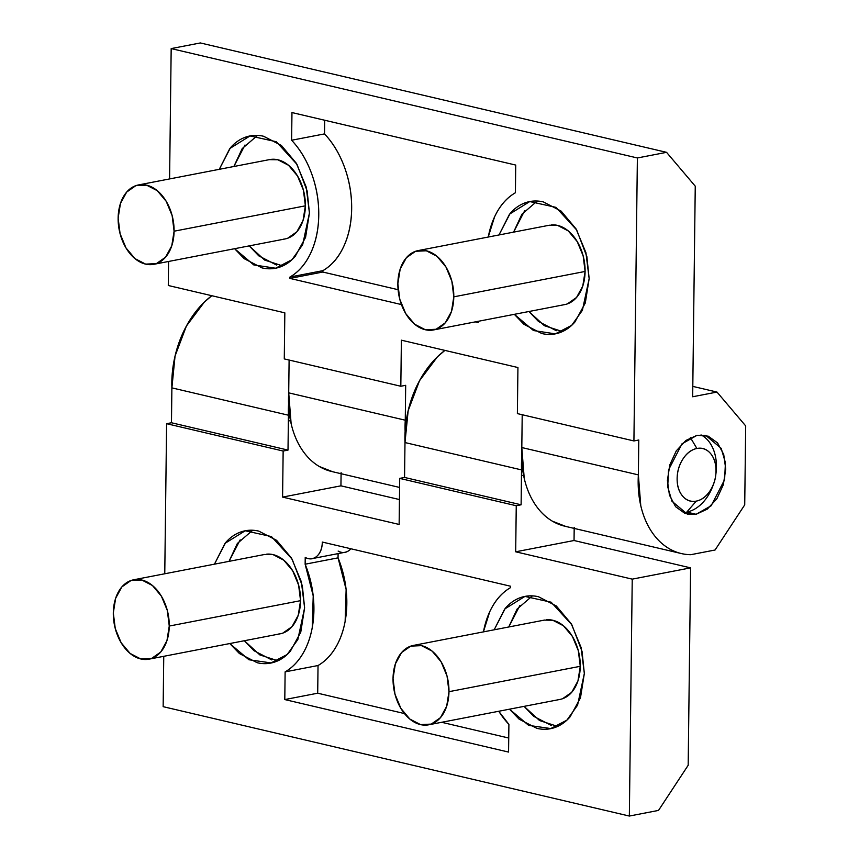 <?xml version="1.0" encoding="UTF-8"?>
<svg xmlns="http://www.w3.org/2000/svg" width="859" height="859" viewBox="0 0 859 859"><rect width="100%" height="100%" fill="white"/><g stroke="black" fill="none" stroke-linecap="round" stroke-linejoin="round"><path stroke-width="1.29" d="M219.27 169.33L229.825 148.51L250.033 135.937L276.265 141.724L296.978 164.348L307.146 190.966L309.433 213.021L306.191 187.004L296.344 163.285L281.398 145.472L263.616 136.27C257.432 134.82 251.472 135.099 245.717 137.096C239.962 139.094 234.861 142.669 230.416 147.812L219.27 169.33M257.496 135.411L242.174 148.628L233.863 166.506L245.008 144.999M498.993 234.958L509.548 214.138L529.745 201.564L555.988 207.363L576.69 229.987L586.869 256.594L589.156 278.649L585.913 252.632L576.067 228.913L561.12 211.099L543.339 201.908C537.154 200.458 531.184 200.727 525.44 202.724C519.684 204.732 514.584 208.297 510.139 213.451L498.993 234.958M537.219 201.038L521.896 214.256L513.575 232.145L524.72 210.627M488.266 237.03A80.843 54.804 79.1 0 1 515.4 192.76L515.733 165.068L291.963 112.561L291.62 140.253C300.188 149.337 306.899 160.579 311.742 173.969C316.595 187.359 318.936 201.103 318.753 215.212C318.582 229.31 315.929 241.894 310.786 252.933C305.632 263.981 298.696 272.013 289.955 277.038L289.934 278.402L401.443 304.569L289.934 278.402L322.844 272.035L322.855 270.671A80.843 54.804 -100.9 0 0 324.53 133.897L324.702 120.249L324.53 133.897L291.62 140.253L324.53 133.897C333.099 142.981 339.81 154.212 344.652 167.602C349.506 180.991 351.836 194.735 351.664 208.844C351.492 222.953 348.84 235.527 343.686 246.576C338.543 257.614 331.606 265.646 322.855 270.671L289.955 277.038L322.855 270.671L322.844 272.035L289.934 278.402L289.955 277.038A80.843 54.804 79.1 0 0 291.62 140.253L291.963 112.561L515.733 165.068L515.4 192.76C506.66 197.785 499.713 205.816 494.569 216.865L488.223 237.041M697.057 435.309L705.808 435.438L721.206 448.355L725.426 462.7L724.609 479.698L711.155 505.768L696.091 514.283L686.77 512.093L696.091 514.283L687.34 514.144L671.953 501.237L667.722 486.881L668.549 469.884L682.003 443.824L697.057 435.309L685.858 440.474L676.291 450.857L669.805 464.891L667.4 480.428L669.44 495.117L675.604 506.703L684.967 513.435L696.091 514.283L707.301 509.119L716.868 498.725L723.342 484.691L725.748 469.154L723.718 454.475L717.544 442.89L708.192 436.157L697.057 435.309M405.126 431.379A87.575 61.601 -76.8 0 1 405.265 420.201L405.684 385.315L400.82 386.249L401.389 340.185L517.934 367.534L517.376 413.598L633.921 440.946L637.378 157.97L666.563 152.333L695.253 186.178L692.676 396.761L716.997 392.069L745.687 425.914L744.721 504.877L715.064 550.007L690.754 554.699L715.064 550.007L744.721 504.877L745.687 425.914L716.997 392.069L692.805 386.389L716.997 392.069L692.676 396.761L695.253 186.178L666.563 152.333L200.362 42.95L171.177 48.587L200.362 42.95L666.563 152.333L637.378 157.97L171.177 48.587L169.588 178.93L171.177 48.587L637.378 157.97L633.921 440.946L517.376 413.598L517.934 367.534L401.389 340.185L400.82 386.249L284.275 358.912L284.834 312.848L168.289 285.499L168.579 261.469L168.289 285.499L284.834 312.848L284.275 358.912L400.82 386.249L405.684 385.315L405.265 420.201L288.71 392.853A87.575 61.601 103.2 0 0 331.091 471.366M514.326 314.34L523.947 324.326L541.728 333.517C547.913 334.967 553.883 334.699 559.628 332.701C565.383 330.694 570.483 327.129 574.929 321.985L585.301 303.002L589.156 278.649L582.391 310.324L571.718 325.303L555.322 333.861L533.482 330.543L514.337 314.33M475.263 321.889L478.216 322.576L478.259 321.309A20.208 13.701 79.1 0 0 478.216 322.576L475.263 321.889M234.604 248.702L244.235 258.699L262.006 267.89C268.191 269.339 274.161 269.06 279.916 267.063C285.66 265.066 290.761 261.49 295.206 256.347L305.579 237.374L309.433 213.021L302.679 244.697L292.006 259.676L275.599 268.223L253.77 264.916L234.614 248.702M565.78 526.438L552.326 521.155C545.54 517.129 539.731 511.416 534.878 504.029C530.024 496.642 526.481 488.084 524.226 478.334L521.81 447.55L522.208 414.736L521.81 447.55L638.366 474.887L638.785 440.012L633.921 440.946L638.785 440.012L638.366 474.887L640.771 505.683C643.026 515.421 646.58 523.99 651.423 531.377C656.276 538.765 662.096 544.477 668.882 548.493C675.657 552.52 682.948 554.592 690.754 554.699A87.575 61.601 -76.8 0 1 680.736 553.4A87.575 61.601 -76.8 0 1 638.366 474.887L521.81 447.55A87.575 61.601 103.2 0 0 564.191 526.052M405.115 431.465L405.265 420.201L288.71 392.853L289.107 360.039L288.71 392.853L291.126 423.637C293.381 433.387 296.924 441.956 301.777 449.343C306.631 456.73 312.44 462.432 319.226 466.458L332.68 471.741M398.093 289.698L322.844 272.035L398.093 289.698M556.321 330.704L538.539 321.502L528.908 311.516L544.37 325.679L562.441 331.563M276.598 265.066L258.817 255.875L249.196 245.889L264.647 260.052L282.718 265.936M270.778 663.073L287.174 654.515L297.848 639.536L304.612 607.861L301.369 581.844L291.523 558.125L276.577 540.311L258.795 531.12C252.61 529.67 246.64 529.939 240.896 531.946C235.141 533.944 230.04 537.509 225.595 542.663L214.449 564.17L225.004 543.35L245.202 530.776L271.444 536.574L292.146 559.198L302.325 585.806L304.612 607.861L300.757 632.213L290.385 651.197C285.94 656.34 280.839 659.916 275.084 661.913C269.339 663.91 263.369 664.19 257.185 662.729L239.403 653.538L229.782 643.552L248.938 659.755L271.358 662.955M252.664 530.25L237.352 543.479L229.031 561.356L240.176 539.839M494.172 629.808L504.727 608.988L524.924 596.414L551.156 602.202L571.869 624.826L582.048 651.433L584.335 673.499L580.469 697.852L570.108 716.825C565.662 721.968 560.562 725.544 554.807 727.541C549.051 729.538 543.092 729.817 536.907 728.368L519.126 719.166L509.494 709.18L528.661 725.383L551.081 728.593M532.387 595.888L517.064 609.106L508.753 626.984L519.899 605.466M483.445 631.88A80.843 54.804 79.1 0 1 510.579 587.61C501.828 592.624 494.891 600.666 489.748 611.705L483.402 631.88M574.188 528.403L574.037 540.515L690.593 567.863L688.177 765.283L658.52 810.413L629.346 816.05L163.146 706.667L163.758 656.308L163.146 706.667L629.346 816.05L632.235 579.138L515.69 551.8L516.248 505.736L399.703 478.388L399.134 524.452L282.59 497.103L283.148 451.039L166.603 423.691L164.767 573.78L166.603 423.691L283.148 451.039L288.012 450.095L288.441 415.219A87.575 61.601 -76.8 0 1 288.57 404.031M494.161 629.808L505.317 608.29C509.763 603.147 514.863 599.571 520.608 597.574C526.363 595.577 532.333 595.298 538.518 596.747L556.288 605.949L571.246 623.763L581.092 647.482L584.335 673.499L577.57 705.175L566.897 720.153L550.49 728.7M322.308 542.061L510.59 586.235L510.579 587.61L510.59 586.235L322.308 542.061A20.208 13.701 79.1 0 1 312.44 558.565A20.208 13.701 79.1 0 1 305.224 557.437C309.551 559.735 313.46 559.316 316.96 556.17C320.45 553.024 322.232 548.321 322.308 542.061M498.746 711.263L508.904 724.384L508.56 752.076L284.791 699.57L285.124 671.878C291.877 668.001 297.611 662.225 302.325 654.558C307.028 646.891 310.335 637.958 312.236 627.768L313.224 595.91L305.138 564.213L305.224 557.437L305.138 564.213A80.843 54.804 79.1 0 1 285.124 671.878L318.034 665.521A80.843 54.804 -100.9 0 0 338.049 557.856L305.138 564.213L338.049 557.856L346.134 589.542L345.135 621.401C343.246 631.601 339.939 640.535 335.235 648.201C330.522 655.868 324.788 661.634 318.034 665.521L317.701 693.202L284.791 699.57L285.124 671.878L318.034 665.521L317.701 693.202L404.449 713.561L317.701 693.202L284.791 699.57L508.56 752.076L508.904 724.384A80.843 54.804 79.1 0 1 498.778 711.252M211.829 295.711A87.575 61.601 103.2 0 0 171.886 387.871L288.441 415.219L171.886 387.871L171.467 422.757L288.012 450.095L171.467 422.757L166.603 423.691L171.467 422.757L171.886 387.871L175.064 356.002L186.403 326.044L204.356 302.089L211.819 295.711M341.087 473.717L340.937 485.829L399.446 499.551L340.937 485.829L282.59 497.103L283.148 451.039L288.012 450.095L288.57 403.955M341.098 472.665L340.937 485.829L282.59 497.103L399.134 524.452L399.703 478.388L404.557 477.443L399.703 478.388L516.248 505.736L521.112 504.791L404.557 477.443L404.986 442.557L404.557 477.443L521.112 504.791L521.542 469.905L404.986 442.557L408.165 410.688L419.503 380.741L437.456 356.786L444.919 350.397A87.575 61.601 103.2 0 0 404.986 442.557L521.542 469.905A87.575 61.601 -76.8 0 1 521.671 458.727M690.593 567.863L688.177 765.283L658.52 810.413L629.346 816.05L632.235 579.138L690.593 567.863L632.235 579.138L515.69 551.8L574.037 540.515L690.593 567.863M574.199 527.362L574.037 540.515L515.69 551.8L516.248 505.736L521.112 504.791L521.671 458.642M345.35 552.197A20.208 13.701 -100.9 0 0 350.891 548.772L349.86 549.814C346.37 552.949 342.462 553.368 338.135 551.07M338.102 553.604L338.049 557.856L338.102 553.604M441.666 722.29L508.732 738.031L441.666 722.29M551.489 725.544L533.718 716.352L524.087 706.356L539.549 720.529L557.62 726.413M271.777 659.916L253.996 650.714L244.364 640.728L259.826 654.902L277.897 660.786M174.087 231.2A40.427 27.402 79.1 0 1 152.107 264.572A40.427 27.402 79.1 0 1 118.134 218.079A40.427 27.402 79.1 0 1 140.114 184.706A40.427 27.402 79.1 0 1 174.087 231.2L305.374 205.827L174.087 231.2L172.133 215.588L166.227 201.36L157.261 190.677L146.588 185.157L135.851 185.651L126.67 192.083L120.453 203.465L118.134 218.079L120.088 233.691L125.994 247.918L134.96 258.602L145.633 264.121L156.37 263.627L165.551 257.195L171.768 245.814L174.087 231.2M283.406 239.189A40.427 27.402 -100.9 0 0 305.374 205.827A40.427 27.402 -100.9 0 0 271.401 159.334M287.658 238.254L296.838 231.823L303.055 220.43L305.374 205.827L303.431 190.215L297.525 175.988L288.549 165.293L277.887 159.774L269.382 159.645M713.314 484.701L713.335 484.637A40.427 28.433 -76.8 0 1 686.77 512.093L696.252 501.119A26.951 18.952 -76.8 0 1 677.128 478.549A26.951 18.952 -76.8 0 1 696.896 448.473L690.453 437.682M716.138 471.999A40.427 28.433 103.2 0 0 701.008 434.901A40.427 28.433 -76.8 0 1 715.869 474.104M690.421 437.618L696.896 448.473A26.951 18.952 -76.8 0 1 715.826 474.393A26.951 18.952 -76.8 0 1 714.667 480.535A26.951 18.952 -76.8 0 1 696.252 501.119C690.883 502.15 686.33 500.475 682.594 496.062C678.857 491.659 677.042 485.818 677.128 478.549C677.214 471.28 679.19 464.708 683.055 458.835C686.91 452.961 691.527 449.504 696.896 448.473C702.265 447.432 706.817 449.117 710.554 453.52C714.291 457.933 716.116 463.763 716.03 471.033C715.934 478.302 713.969 484.873 710.103 490.747C706.238 496.62 701.631 500.078 696.252 501.119L686.77 512.093A40.427 28.433 103.2 0 0 710.78 490.833M169.255 626.05A40.427 27.402 79.1 0 1 147.286 659.411A40.427 27.402 79.1 0 1 113.313 612.918A40.427 27.402 79.1 0 1 135.282 579.557A40.427 27.402 79.1 0 1 169.255 626.05L300.553 600.666L169.255 626.05L167.312 610.438L161.406 596.21L152.44 585.516L141.767 579.997L131.03 580.491L121.849 586.922L115.632 598.315L113.313 612.918L115.256 628.53L121.162 642.768L130.138 653.452L140.801 658.971L151.549 658.477L160.73 652.045L166.947 640.653L169.255 626.05M278.574 634.039A40.427 27.402 -100.9 0 0 300.553 600.666A40.427 27.402 -100.9 0 0 266.58 554.173M282.836 633.094L292.017 626.662L298.234 615.28L300.553 600.666L298.61 585.065L292.694 570.827L283.728 560.143L273.065 554.624L264.551 554.484M453.799 296.838A40.427 27.402 79.1 0 1 431.83 330.2A40.427 27.402 79.1 0 1 397.857 283.706A40.427 27.402 79.1 0 1 419.826 250.334A40.427 27.402 79.1 0 1 453.799 296.838L585.097 271.455L453.799 296.838L451.855 281.226L445.95 266.988L436.984 256.304L426.311 250.785L415.573 251.279L406.393 257.711L400.176 269.092L397.857 283.706L399.8 299.319L405.706 313.546L414.682 324.24L425.345 329.759L436.093 329.265L445.273 322.834L451.49 311.441L453.799 296.838M563.117 304.827A40.427 27.402 -100.9 0 0 585.097 271.455A40.427 27.402 -100.9 0 0 551.124 224.961M567.38 303.882L576.561 297.45L582.778 286.068L585.097 271.455L583.154 255.842L577.237 241.615L568.271 230.931L557.609 225.412L549.094 225.273M448.978 691.678A40.427 27.402 79.1 0 1 427.009 725.05A40.427 27.402 79.1 0 1 393.035 678.556A40.427 27.402 79.1 0 1 415.004 645.184A40.427 27.402 79.1 0 1 448.978 691.678L580.265 666.305L448.978 691.678L447.034 676.065L441.129 661.838L432.152 651.143L421.49 645.635L410.752 646.129L401.572 652.55L395.344 663.943L393.035 678.556L394.979 694.158L400.885 708.396L409.861 719.08L420.523 724.599L431.261 724.105L440.442 717.673L446.669 706.291L448.978 691.678M558.296 699.666A40.427 27.402 -100.9 0 0 580.265 666.305A40.427 27.402 -100.9 0 0 546.303 619.811M562.559 698.732L571.74 692.3L577.957 680.908L580.265 666.305L578.322 650.692L572.416 636.455L563.45 625.771L552.777 620.252L544.273 620.123M250.033 135.937L250.742 135.797M529.745 201.564L530.465 201.435M564.814 526.213L681.37 553.55M399.585 487.44L331.714 471.516M555.322 333.861L555.902 333.743M275.599 268.223L276.19 268.115M245.202 530.776L245.921 530.647M524.924 596.414L525.644 596.275M313.374 558.393L345.071 552.262M153.782 264.325L285.07 238.952M138.439 184.953L269.726 159.57M288.377 420.534L290.557 421.05M521.477 475.231L523.657 475.746M715.858 474.232L715.976 473.363M148.961 659.175L280.249 633.792M133.617 579.793L264.905 554.42M433.505 329.953L564.793 304.58M418.161 250.581L549.449 225.208M428.673 724.803L559.971 699.43M413.34 645.431L544.627 620.048"/></g></svg>
